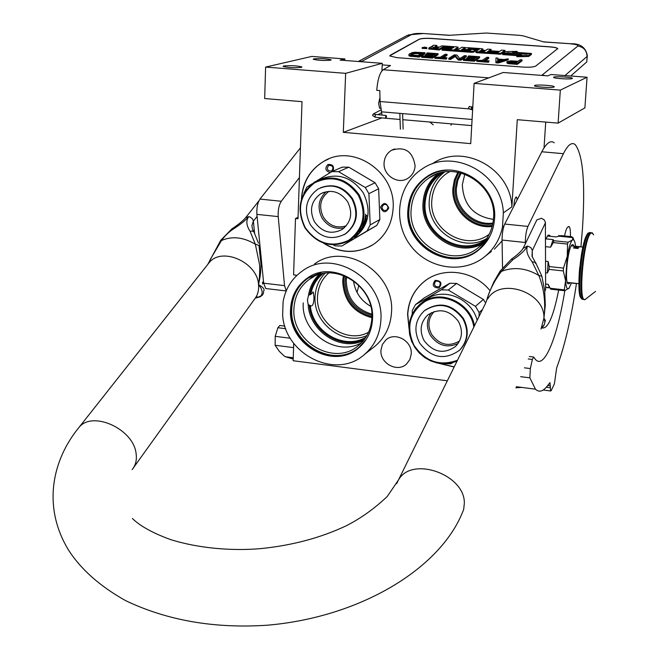 <?xml version="1.0" encoding="UTF-8"?>
<svg xmlns="http://www.w3.org/2000/svg" width="659" height="659" viewBox="0 0 659 659"><rect width="100%" height="100%" fill="white"/><g stroke="black" fill="none" stroke-linecap="round" stroke-linejoin="round"><path stroke-width="0.99" d="M308.503 295.232L310.71 294.474L313.297 292.069L313.997 297.456C313.857 303.198 312.844 306.04 310.957 305.974L308.173 304.565L307.432 300.265L308.503 295.232C309.837 287.085 313.338 280.207 319.014 274.605M380.869 320.34C384.477 279.671 333.232 247.718 302.539 270.849C291.921 278.304 285.429 288.642 283.082 301.871L282.645 315.051C284.77 354.789 336.288 380.103 364.443 354.493C374.501 345.777 379.979 334.393 380.869 320.34M314.59 263.946C344.797 241.21 395.087 272.497 391.495 312.415C390.598 326.205 385.202 337.392 375.309 345.959L373.167 347.639M486.737 238.5C461.984 253.583 426.595 230.016 429.281 200.567C430.138 188.589 435.261 179.067 444.636 172.007M486.235 239.233C461.695 258.015 422.188 234.316 425.121 202.972C426.044 190.41 431.53 180.582 441.571 173.49L444.24 172.065M407.863 210.287C404.437 247.084 452.338 273.666 479.357 249.39C488.5 241.589 493.558 231.482 494.53 219.06C498.155 183.787 454.01 156.735 426.521 176.892C415.104 184.891 408.885 196.028 407.863 210.287M296.039 276.203L296.072 275.157L293.584 274.869L295.496 218.508L298.008 218.772L302.02 101.667L264.671 98.537L265.602 67.086L345.654 73.338L343.314 132.335L470.724 143.629L474.109 83.372L560.331 90.11L558.107 123.126L517.282 119.699L511.878 206.844L503.352 212.873L502.496 226.935C500.057 238.706 494.415 248.385 485.559 255.989L491.425 251.425M503.352 212.873C502.109 173.301 452.89 147.105 422.147 168.968C397.805 184.438 392.229 220.839 410.013 244.835C427.378 269.152 463.574 274.77 485.559 255.989M478.22 250.288C450.772 272.398 405.236 245.667 408.531 209.9C409.544 195.665 415.755 184.545 427.172 176.554L430.335 174.66M513.831 206.316L513.872 205.484C514.415 199.842 515.289 197.033 516.483 197.066L517.2 199.743M542.579 121.824L542.093 121.783M504.011 225.815L502.496 226.935M545.726 122.088L544.029 147.896M502.076 240.947L494.374 249.135M432.213 163.869C462.429 142.402 510.692 168.045 511.878 206.844M428.795 178.078C454.924 158.819 496.977 184.528 493.525 218.096C492.602 229.95 487.767 239.588 479.019 247.01C453.318 270.001 407.855 244.72 411.125 209.768C412.097 196.25 417.979 185.69 428.795 178.078L435.484 174.528M411.232 354.023C412.476 341.008 395.087 331.37 385.91 339.92L382.385 344.484L380.96 350.201C379.741 363.373 397.517 372.953 406.611 363.949L409.89 359.517L411.232 354.023M415.096 165.846C412.748 151.249 404.873 146.067 391.487 150.301C386.957 153.176 384.485 157.386 384.082 162.946C383.003 175.483 398.25 185.138 408.168 178.136C412.394 175.261 414.7 171.159 415.096 165.846M301.418 199.084C302.555 182.197 310.076 169.569 323.981 161.208C353.199 143.118 396.248 172.337 393.102 208.623C392.047 223.64 385.787 235.37 374.312 243.814C357.755 254.168 340.843 253.97 323.569 243.212M409.025 328.643L407.583 314.335C408.456 301.015 413.885 290.166 423.869 281.805C442.296 266.244 473.747 270.223 489.966 290.619M454.158 367.03L438.902 363.348M447.37 380.811L293.14 360.72L293.741 343.347M464.784 174.124L462.338 184.693C463.343 204.85 473.714 216.407 493.434 219.381M353.488 280.742C355.053 292.077 360.794 300.603 370.704 306.311M474.109 83.372L503.196 72.49L547.827 75.867L551.006 74.508L587.054 77.235L584.895 107.887L558.107 123.126M265.602 67.086L311.74 56.427L344.888 58.931L344.583 60.455M443.754 172.147L441.571 173.49M301.682 198.293C303.016 181.719 310.521 169.322 324.203 161.117L328.577 159.008M371.841 245.42C356.082 253.888 340.25 253.237 324.36 243.468M409.025 327.704L407.773 314.186C408.646 300.866 414.074 290.026 424.05 281.665L425.475 280.569M454.24 366.857L439.833 363.488M560.331 90.11L587.054 77.235M553.725 77.128C555.364 76.172 571.715 77.144 572.399 78.248L572.284 78.545C570.76 79.517 554.235 78.536 553.585 77.433L553.725 77.128M534.647 85.481C536.475 84.426 553.445 85.439 554.244 86.65L554.104 86.988C552.415 88.059 535.256 87.046 534.49 85.835L534.647 85.481M343.314 132.335L381.907 117.887M380.194 108.191L379.609 108.249L378.628 103.438L379.765 98.24M345.654 73.338L382.269 63.313L381.94 70.826M313.692 58.89C320.521 58.346 326.353 58.651 331.189 59.804L330.752 60.183C323.956 60.743 318.116 60.439 313.231 59.285L313.692 58.89M283.609 65.982C290.784 65.373 296.888 65.686 301.921 66.921L301.418 67.366C294.276 67.984 288.156 67.679 283.073 66.435L283.609 65.982M382.269 63.313L340.126 60.117L344.888 58.931M295.496 218.508L298.057 217.272M492.932 223.088C473.763 225.971 454.801 207.774 456.415 188.153L457.857 180.237L461.209 172.987M371.857 314.154C355.473 309.079 346.939 297.909 346.247 280.635L346.65 276.739M449.595 171.579L447.107 173.095C437.765 179.726 432.658 188.886 431.793 200.583C429.001 230.065 466.383 252.175 489.242 234.2M332.984 171.151C334.459 166.323 332.77 164.116 327.91 164.519C324.607 168.317 325.381 171.01 330.241 172.609M380.548 207.223C383.036 212.931 385.77 213.203 388.761 208.055C386.265 202.338 383.53 202.066 380.548 207.223M438.96 288.065C442.461 283.321 441.209 280.742 435.195 280.339C431.703 285.083 432.955 287.654 438.96 288.065M290.553 309.401C287.818 344.451 333.405 370.679 358.578 348.018C367.121 340.728 371.758 331.172 372.5 319.327C375.482 285.355 332.548 258.781 307.012 278.345C296.764 285.8 291.278 296.155 290.553 309.401M492.759 223.994C473.154 227.1 453.647 208.516 455.303 188.425L456.811 180.237L460.32 172.757M371.898 315.307C354.789 310.389 345.835 298.955 345.052 280.998L345.604 276.269M328.652 165.45L328.775 165.384C332.993 165.508 333.965 167.378 331.691 170.978L331.543 171.06C327.309 170.92 326.345 169.05 328.652 165.45L329.228 165.203M383.274 204.784C385.919 203.853 387.5 204.842 388.011 207.758L386.718 210.106C384.065 211.061 382.484 210.073 381.965 207.148L383.719 204.545M435.385 281.508L435.994 281.129C439.998 281.096 441.126 282.859 439.396 286.426L438.77 286.813C434.759 286.838 433.63 285.067 435.385 281.508L435.574 281.368M323.124 273.576C316.518 278.905 312.382 285.874 310.71 294.474M325.06 273.271C318.849 279.663 315.521 287.505 315.06 296.789C313.099 323.445 343.668 346.403 366.956 335.48M365.943 337.161C344.426 350.563 312.193 331.963 310.315 305.389M371.865 318.124C374.699 285.792 333.816 260.544 309.541 279.218C299.837 286.303 294.631 296.13 293.939 308.7C291.327 342.005 334.615 366.948 358.57 345.456C366.725 338.528 371.157 329.418 371.865 318.124M357.928 348.537C332.375 369.427 288.7 343.117 291.336 308.906C292.061 295.677 297.547 285.339 307.786 277.892L309.573 276.731M328.742 272.974C321.781 279.144 318.05 287.077 317.531 296.764C315.537 322.943 346.716 344.723 368.612 332.177M361.577 342.688C336.873 357.433 301.015 332.737 303.247 302.876M366.338 339.237L359.163 347.136C334.22 369.584 289.054 343.603 291.772 308.873C292.489 295.751 297.926 285.495 308.082 278.114L321.353 272.431M489.81 236.392L479.777 248.632C453.005 272.669 405.557 246.334 408.959 209.883C409.972 195.764 416.126 184.734 427.436 176.81C433.597 172.782 440.401 170.557 447.856 170.121M384.881 118.183L384.436 118.142M381.998 115.086L380.054 101.527L379.823 90.588L376.734 90.341C377.706 79.302 379.856 72.432 383.167 69.73L390.507 65.529L382.204 64.903M570.727 75.999L586.749 61.954L587.276 56.246M431.175 38.403L549.911 46.822C554.392 47.184 557.003 47.769 557.736 48.585L535.759 66.057C533.732 67.094 529.515 67.44 523.106 67.086L397.006 57.671L389.84 55.99L390.227 55.241L419.157 39.252C421.373 38.379 425.376 38.098 431.175 38.403L431.167 38.502C425.376 38.189 421.373 38.477 419.149 39.351L389.766 55.817M361.181 61.715L411.949 34.367C414.157 33.518 418.111 33.247 423.803 33.551L449.067 35.322L486.301 33.032L519.613 35.339L523.188 35.866L543.807 41.962L570.669 43.758C580.118 43.37 585.67 47.291 587.317 55.521L586.749 61.954M557.778 48.815L557.728 48.684C556.995 47.868 554.392 47.275 549.911 46.913L431.167 38.502M506.969 61.682L506.919 62.959L508.361 63.651L517.249 64.393L521.994 60.883L522.043 59.854L520.198 59.722L518.081 61.271L510.882 60.826L506.969 61.682L508.402 62.613L517.299 63.355L522.043 59.854M496.013 57.943L495.889 62.803L498.361 62.984L508.188 59.87L508.237 58.84L503.929 59.499L497.8 59.046L497.842 58.083L496.013 57.943L495.93 61.773L498.402 61.954L508.237 58.84M485.494 60.587L488.673 58.429L488.706 57.407L486.886 57.275L482.322 60.348L476.869 60.356L488.533 61.221L489.077 60.85L484.159 60.488L488.706 57.407M476.869 60.356L476.828 61.386L488.5 62.259L489.077 60.85M463.409 59.359L463.376 60.389L474.381 61.205L479.563 57.761L479.604 56.74L468.714 55.941L468.038 56.369L477.124 57.045L475.361 58.206L467.462 57.621L466.786 58.058L474.694 58.643L473.253 59.598L464.093 58.923L463.409 59.359L474.414 60.175L479.604 56.74M466.786 58.058L466.753 59.079L473.294 59.565M468.038 56.369L468.005 57.391L475.732 57.959M448.804 58.28L448.779 59.302L450.599 59.442L455.221 56.526L458.194 60.002L460.938 60.208L466.259 56.781L466.3 55.76L464.488 55.628L459.834 58.602L456.959 55.076L454.257 54.878L448.804 58.28L450.632 58.412L455.254 55.513L458.227 58.98L460.971 59.178L466.3 55.76M443.581 57.481L447.024 55.364L447.049 54.351L445.253 54.219L440.311 57.242L434.882 57.251L446.382 58.099L446.967 57.737L442.123 57.374L447.049 54.351M434.882 57.251L434.849 58.272L446.349 59.121L446.967 57.737M421.62 56.262L421.595 57.284L432.436 58.091L438.046 54.705L438.078 53.692L427.345 52.901L426.62 53.33L435.574 53.989L433.663 55.134L425.879 54.557L425.146 54.985L432.947 55.562L431.381 56.501L422.361 55.834L421.62 56.262L432.469 57.069L438.078 53.692M425.146 54.985L425.121 55.999L431.431 56.468M426.62 53.33L426.595 54.343L434.067 54.886M408.909 54.433L408.984 55.776L409.676 56.155L419.19 57.111L424.931 53.741L424.964 52.728L414.799 52.218L412.023 52.654L409.239 54.054L409.008 54.763L410.648 55.372L419.215 56.089L424.964 52.728M422.18 48.379L426.793 48.651L426.9 47.588M428.82 48.955L439.314 49.985L443.252 47.646L443.285 46.649L443.96 46.6L453.804 47.415L452.741 48.058L446.53 47.613L445.591 48.173L451.81 48.626L451.028 49.104L443.013 48.618L442.065 49.186L471.803 51.344L473.615 51.213L475.576 49.886L478.096 50.059M436.176 46.863L436.884 46.451L436.909 45.463L433.573 45.224L431.423 46.575L432.996 46.929L430.294 47.127L428.803 48.058L439.347 48.988L443.285 46.649M455.913 49.557L458.046 48.115M462.684 50.043L463.606 49.466M488.706 51.929L491.062 50.364L491.103 49.367L487.693 49.12L485.691 50.446L481.194 50.117L482.858 49.038L481.795 48.7L467.692 47.679L465.897 47.819L463.615 49.31L470.963 50.01L470.065 50.578L461.284 49.944L465.196 47.506L461.827 47.259L457.881 49.697L454.488 49.45L458.071 47.25L457.041 46.913L443.062 45.908L441.266 46.039L439.462 47.102L436.11 46.863L435.097 46.525L436.909 45.463M476.037 51.517L475.971 52.481L477.067 52.736L500.774 54.195L504.885 51.361L504.926 50.364L501.507 50.117L499.555 51.443L491.589 50.867L490.733 51.443L498.715 52.02L497.314 52.555L487.38 51.839L491.103 49.367M442.065 49.186L442.032 50.183L471.77 52.349L473.582 52.209L475.51 50.85M443.252 47.646L446.283 47.761M503.377 53.643L521.714 54.969L516.878 55.727L516.837 56.74L528.675 56.476L531.409 54.458L531.451 53.453L526.335 54.252L508.031 52.926L503.377 53.643L503.344 54.648L517.282 55.661M516.887 52.399L517.191 51.361L505.494 51.608L502.628 53.585L507.809 52.786L526.104 54.112L530.701 53.395L512.488 52.077L517.191 51.361M502.628 53.585L502.586 54.59L503.344 54.475M517.249 64.393L517.299 63.355M509.802 63.841L509.844 62.803M508.361 63.651L508.402 62.613M507.43 63.33L507.471 62.292M506.919 62.959L506.96 61.93M495.889 62.803L495.93 61.773M497.8 59.046L497.842 58.083M498.361 62.984L498.402 61.954M488.5 62.259L488.533 61.221M474.381 61.205L474.414 60.175M460.938 60.208L460.971 59.178M458.194 60.002L458.227 58.98M455.221 56.526L455.254 55.513M450.599 59.442L450.632 58.412M446.349 59.121L446.382 58.099M432.436 58.091L432.469 57.069M411.99 56.575L412.015 55.554M410.623 56.386L410.648 55.372M409.676 56.155L409.7 55.142M408.984 55.776L409.008 54.763M419.19 57.111L419.215 56.089M426.826 47.654L422.205 47.481L426.826 47.654M439.314 49.985L439.347 48.988M465.172 48.272L465.196 47.506M490.708 52.077L490.733 51.443M475.576 49.886L467.816 49.087L469.406 48.436L479.357 49.219L476.037 51.386L477.108 51.731L499.011 53.321L500.815 53.181L504.926 50.364M445.575 48.807L445.591 48.173M528.675 56.476L528.716 55.471L531.451 53.453M516.878 55.727L528.716 55.471M517.472 61.715L515.939 62.844L508.814 62.07L510.577 61.295L517.472 61.715M497.685 59.359L503.204 59.771L497.586 61.567L497.685 59.359L497.644 60.389L500.585 60.603M412.765 55.125L410.829 54.491L413.687 52.852L422.452 53.025L418.16 55.521L412.765 55.125M423.292 47.703L423.968 47.151L425.945 47.291L423.292 47.703M433.737 47.316L438.515 47.662L437.568 48.222L433.317 47.918L433.737 47.316L433.721 47.942M480.32 50.685L484.818 51.015L483.409 51.55L479.563 51.204L480.32 50.685L480.296 51.32M509.102 62.201L509.127 61.592M509.712 62.341L509.753 61.394M509.984 62.391L510.536 62.325L510.577 61.295M510.536 62.325L511.557 62.317L511.606 61.287M511.557 62.317L516.186 62.663M497.594 61.559L497.644 60.389M411.018 54.713L411.027 54.186M411.521 54.903L412.872 54.129L412.896 53.115M412.872 54.129L413.663 53.865L413.687 52.852M413.663 53.865L414.626 53.7L414.651 52.687M414.626 53.7L415.763 53.618L415.788 52.613M415.763 53.618L417.073 53.634L417.098 52.629M417.073 53.634L420.903 53.923M424.898 47.819L423.861 47.456M423.951 47.563L423.968 47.151M423.852 47.745L424.717 47.703M571.007 236.622L560.9 235.576L559.326 236.235M574.483 241.037L573.108 238.937M558.708 235.477L558.758 236.268M385.507 117.162L385.803 118.274L386.503 116.618L386.207 115.506L385.507 117.162M348.677 240.296C363.743 228.821 366.972 213.829 358.381 195.311C346.272 178.927 331.666 174.775 314.574 182.848C299.779 194.512 296.674 209.438 305.249 227.619C317.094 243.814 331.568 248.039 348.677 240.296M349.254 240.766L350.67 239.868C365.004 227.775 367.755 212.651 358.941 194.496C346.873 178.375 332.301 174.1 315.216 181.686L314.45 182.148C299.359 194.051 296.188 209.282 304.944 227.833C317.028 244.349 331.798 248.665 349.254 240.766M333.413 244.967L335.2 245.873L341.873 245.996L376.783 225.436L379.872 219.513L378.653 188.771L375.07 182.732L348.817 167.18L342.202 167.155L331.864 171.637L316.781 180.846M311.995 183.845L306.888 187.082L303.857 193.375M341.873 245.996L367.063 230.947L370.193 224.925L368.916 193.655L365.275 187.51L338.586 171.661L331.864 171.637M376.783 225.436L367.063 230.947M379.872 219.513L370.193 224.925M378.653 188.771L368.916 193.655M375.07 182.732L365.275 187.51M348.817 167.18L338.586 171.661M354.814 237.52C368.925 225.675 371.75 210.789 363.29 192.865C351.675 176.851 337.375 172.345 320.373 179.339M358.545 233.599L355.407 236.688L358.422 233.475M355.094 236.597L358.381 233.212M355.267 236.812L354.336 237.331L355.695 236.004M355.605 236.202L358.512 233.335M365.811 215.888L364.888 218.994L366.009 218.508L365.465 220.856L364.872 221.111M365.078 221.177L365.457 219.661L364.378 221.267M364.584 221.342L364.757 219.686L362.293 227.075M362.763 226.185L363.158 226.408L362.499 226.556L362.771 226.169M362.969 226.301L362.326 227.091M363.158 226.408L363.595 224.941M360.086 231.375L360.407 231.638L359.073 232.372L361.799 227.989L363.167 226.927L363.768 225.024M360.407 231.638L360.893 230.988L360.168 231.251M360.275 231.334L361.33 229.76L359.666 231.515L360.844 229.694M360.967 229.777L362.112 229.143L361.124 229.225M362.112 229.143L362.532 228.442L361.783 228.698M361.915 228.788L362.071 227.619M363.027 227.083L362.574 227.339M362.944 227.561L362.442 227.841M363.883 224.719L364.13 224.118M363.216 227.198L364.369 223.978M362.73 226.037L364.616 224.101M362.895 226.128L363.595 223.829M363.776 223.912L364.921 223.277L363.694 223.549M364.921 223.277L365.193 222.495L363.859 223.047M364.048 223.121L364.106 222.248M365.144 221.144L365.333 221.762L364.18 222.009M365.333 221.762L364.303 222.322M365.547 221.358L366.355 217.89L365.943 217.791M365.819 218.351L365.926 217.799M366.355 217.89L365.572 217.808M365.811 217.865L365.704 216.943M365.86 215.897L366.602 216.292L365.943 216.992M366.602 216.292L366.709 215.402L365.539 216.729M366.165 216.21L366.231 215.658M365.91 216.358L365.481 216.061M365.687 215.023L365.72 214.48L365.687 215.023M365.621 214.216L365.539 215.46L365.671 214.216M365.556 218.286L364.962 218.607M361.412 229.052L361.7 228.171M361.651 228.937L361.849 228.253M365.44 217.058L365.275 218.154L365.201 217.009M365.729 216.77L365.243 216.712M328.998 191.316C320.241 198.013 318.396 206.687 323.454 217.313C329.376 225.848 336.988 228.681 346.28 225.806M326.23 191.662C318.388 199.026 317.012 207.84 322.094 218.104C327.696 226.408 335.118 229.645 344.344 227.808M314.541 221.91C309.063 210.386 311.081 201.036 320.595 193.845C331.222 188.927 340.25 191.563 347.655 201.769C353.01 212.939 351.214 222.149 342.268 229.406C331.444 234.876 322.202 232.372 314.541 221.91M344.006 234.711L345.926 233.566C357.104 224.422 359.336 212.841 352.614 198.82C344.089 186.761 333.38 183.087 320.48 187.79M310.257 224.513C319.969 237.751 331.658 240.881 345.332 233.896C356.519 224.735 358.751 213.145 352.021 199.117C342.721 186.291 331.378 182.938 318.009 189.051C305.916 198.104 303.338 209.924 310.257 224.513M473.829 327.086C470.757 304.656 442.799 290.438 424.577 301.797C409.461 312.761 405.928 327.259 413.992 345.291C425.302 361.61 439.808 366.585 457.503 360.234M474.472 325.777C470.666 303.387 442.667 289.696 424.412 301.048L420.071 304.063L415.475 308.832L412.023 314.516L409.84 320.859L409.025 327.597L409.61 334.459L411.554 341.131L414.791 347.359L419.165 352.87L424.511 357.442L430.607 360.868L437.189 363.018L443.977 363.793L450.707 363.15L457.074 361.116M421.809 302.712L428.045 298.239C445.402 287.513 471.943 299.31 477.165 320.307M424.371 297.81L449.833 283.263L441.357 289.845L427.839 297.67L415.499 304.606L424.371 297.81M415.499 304.606L412.312 310.513L412.221 314.088M452.988 362.59L450.641 363.817L445.789 363.76M482.47 309.541L479.126 312.523L475.469 306.344L448.268 290.026L441.357 289.845M479.027 316.526L479.126 312.523M485.658 302.983L483.376 299.441L475.469 306.344M448.268 290.026L456.629 283.436L483.376 299.441M456.629 283.436L449.833 283.263M434.157 311.534C428.111 318.305 427.296 325.966 431.703 334.517C439.594 344.945 448.878 347.095 459.562 340.983M431.447 312.621C426.431 319.681 426.076 327.259 430.376 335.357C437.864 345.637 447.099 348.347 458.087 343.512M424.141 340.67C419.206 330.925 420.376 322.416 427.633 315.134C439.174 307.737 449.438 309.845 458.442 321.46C463.236 330.859 462.272 339.179 455.558 346.436C443.911 354.468 433.433 352.549 424.141 340.67M459.694 350.077L459.908 349.88C468.277 340.752 469.455 330.291 463.442 318.503C452.329 304.071 439.537 301.295 425.055 310.183M419.709 343.158C431.472 358.175 444.718 360.564 459.43 350.333C467.808 341.189 468.986 330.719 462.964 318.923C451.662 304.326 438.746 301.641 424.207 310.867C414.964 320.052 413.465 330.81 419.709 343.158M536.475 220.666L536.821 219.949L541.352 218.269L544.079 219.727L545.405 222.305L545.627 289.144L544.82 291.624M541.657 327.918C544.795 325.414 545.553 322.169 543.922 318.173C545.833 303.049 544.136 288.823 538.831 275.478L532.11 261.763C527.307 255.56 525.775 250.305 527.521 246.021C525.165 250.255 520.28 254.811 512.891 259.687L511.491 259.078L500.132 271.071M512.891 259.687L501.441 271.36C495.28 279.408 490.617 288.181 487.471 297.67L486.194 301.97M544.771 322.424L545.397 320.406L543.922 318.173L545.306 305.397L544.696 290.545L541.855 276.302L538.831 275.478C526.22 267.991 513.756 266.623 501.441 271.36L500.165 271.03L493.789 282.052L488.813 293.692L487.471 297.67L487.627 299.071C499.934 276.862 545.331 292.102 543.922 318.173L541.031 329.063M208.738 263.18L210.213 259.564L221.498 240.51C224.81 235.947 228.549 232.256 232.709 229.439C240.041 224.777 245.379 220.518 248.715 216.654C245.84 220.551 246.309 225.444 250.115 231.325L255.354 244.242L259.407 263.954C260.256 267.719 259.127 283.139 258.542 284.672C262.529 289.523 263.205 293.412 260.569 296.328L258.007 297.349M220.765 240.23L207.791 264.383M532.11 261.763L535.586 262.504L535.503 263.509M534.993 261.672L532.019 256.318L532.266 250.717L545.43 222.775M257.817 297.341L256.582 297.16M245.42 217.972L245.626 217.717C242.949 220.856 238.393 224.562 231.96 228.838L220.781 240.206L221.498 240.51C232.1 235.881 243.385 237.125 255.354 244.242L258.979 245.346L261.013 264.745C260.577 272.908 260.832 273.74 258.542 284.672C263.386 287.324 265.05 289.532 263.518 291.278L263.501 293.098L262.463 295.1L257.768 297.431L260.107 296.822L262.471 295.084M257.636 296.896L256.788 297.201M258.427 243.171L253.888 231.762L252.183 231.012L250.115 231.325M231.952 228.854L232.709 229.439M254.58 233.146L253.386 221.136L251.903 225.535L252.405 228.838L253.624 231.498M564.812 290.718C557.316 337.63 544.285 369.617 535.52 359.501L533.633 357.038L532.373 359.468L530.347 368.57L529.852 377.854L535.47 389.189C538.988 392.542 542.851 391.578 547.052 386.314L549.993 382.607L550.627 390.976L551.229 390.573L554.392 383.859L556.682 367.771C564.639 346.552 571.229 318.429 576.468 283.403M580.925 246.886L582.49 228.327C585.373 182.667 582.951 154.758 575.208 144.618C571.773 141.809 567.844 144.832 563.412 153.695L527.95 226.416C526.302 230.436 525.429 235.798 525.322 242.496L502.059 240.057L502.545 267.735M502.059 240.057C502.125 233.385 503.015 228.047 504.728 224.044L541.813 151.776L563.412 153.695M554.268 142.789C550.603 139.972 546.451 142.962 541.813 151.776M515.873 387.805L521.796 387.418M570.43 236.565C570.562 231.029 570.142 227.709 569.17 226.597L567.605 227.215C566.542 228.278 565.529 231.185 564.582 235.955M541.805 327.861C547.703 329.566 553.329 316.963 558.684 290.059M525.322 242.496L525.33 243.797M550.405 236.317L549.68 235.255L547.942 235.354L545.479 239.637M285.891 290.907L286.039 291.327M266.879 288.667L265.742 288.535L263.666 283.197L256.886 214.373C256.54 207.939 257.57 202.84 259.984 199.092L300.438 147.847M293.593 347.631L275.132 345.275L279.317 351.354L283.831 355.687L285.396 356.741L293.197 359.073M275.132 345.275L275.223 336.337L277.876 327.729L279.787 325.488L284.877 326.123M299.417 177.543L281.278 201.267C278.922 205.031 277.9 210.147 278.222 216.605L284.531 285.635L286.261 290.784M357.021 292.423L358.858 285.306M545.611 284.013L548.107 284.293L550.224 288.28L564.343 289.861L564.747 290.743L569.343 287.851M545.578 272.818L547.39 273.015L549.046 269.391L563.305 270.948L565.57 280.643L564.343 289.861M545.545 261.236L548.164 261.516L549.235 266.557L563.503 268.106L567.267 256.252L565.57 280.643C566.023 287.39 567.152 289.952 568.956 288.329L571.46 282.991M567.531 244.069L567.267 256.252C568.808 247.479 570.496 242.092 572.341 240.098L568.124 242.199L567.531 244.069L553.321 242.586L550.603 247.199L553.082 239.612L553.931 240.724L568.124 242.199M545.504 246.664L550.603 247.199M545.8 238.855L553.082 239.612M575.48 246.178L575.381 245.222C574.821 240.617 573.808 238.904 572.35 240.09L573.066 237.652L559.054 236.21L556.163 236.919L547.341 236.004M550.224 288.28L550.644 289.161L564.747 290.743M545.619 287.431L549.82 287.901M545.619 287.225L549.474 287.662L548.107 284.293M563.305 270.948L563.503 268.106M549.046 269.391L549.235 266.557M547.39 273.015L548.164 261.516M553.321 242.586L553.931 240.724M573.94 246.161L573.223 244.736L572.012 244.835C567.918 247.669 564.425 281.475 567.976 283.798L569.285 283.634L569.961 282.678M573.445 238.607L573.066 237.652M575.95 247.702L577.078 247.941L576.032 247.817L577.399 247.603L576.427 247.43M575.867 247.858L577.086 247.875M585.711 299.186L585.019 299.573C577.91 303.239 583.544 238.509 590.826 233.286L592.375 232.891L593.627 234.851L592.087 232.882M584.657 299.59L583.248 299.301L585.019 299.573L595.497 291.418M581.477 298.222C575.422 296.863 581.156 238.492 587.82 233.887M573.577 248.006L575.496 246.186L574.582 246.433L573.577 248.006L578.034 248.476L579.03 246.894L579.928 246.647M575.496 246.186L576.337 246.268M576.954 246.334L579.5 246.606M571.402 283.008L575.546 283.461M577.3 247.957L578.248 247.858M576.419 247.496L577.169 247.636M575.15 247.702L575.809 247.347M574.623 247.52L575.595 247.553M574.459 247.652L575.505 247.578M576.048 246.705L577.169 246.796L576.04 246.738M577.383 247.619L578.042 247.842M574.533 247.586L575.315 247.578M575.291 247.619L574.467 247.611M575.513 247.627L574.533 247.545M574.401 247.669L575.365 247.768M321.024 274.037C315.06 279.424 311.312 286.204 309.771 294.367M482.536 243.739C456.308 258.369 420.294 233.451 423.02 202.931C423.852 190.813 428.877 181.027 438.103 173.556M440.805 172.773C430.624 180.055 425.071 190.089 424.141 202.873C421.323 233.739 458.886 258.139 484.406 241.631M457.848 172.23L454.372 179.948L452.881 188.342C451.168 209.529 471.424 229.25 492.174 226.457M309.376 305.274C311.205 331.757 342.532 350.983 364.724 338.932M363.447 340.588C340.439 351.725 309.433 331.345 308.173 304.565M492.438 225.444C472.149 228.286 452.247 209.018 453.936 188.293L455.418 180.022L458.87 172.427M371.907 316.649C353.982 311.583 344.591 299.647 343.759 280.849L344.36 275.75M371.882 317.696C353.323 312.613 343.594 300.356 342.696 280.923L343.388 275.38M472.083 119.468L381.347 111.808M564.936 75.563L587.045 56.501C586.782 50.537 583.717 47.053 577.861 46.048C578.437 45.051 575.867 44.31 570.15 43.807M541.451 75.39L542.2 75.002L545.199 75.67M542.2 75.002L577.861 46.048M488.83 77.861L383.167 69.73M361.651 61.32L358.809 61.534M411.949 34.367L406.768 35.652L358.282 61.493M423.803 33.551L449.685 35.273M469.365 108.908L380.054 101.527M429.825 49.301L429.857 48.305M458.046 48.239L458.071 47.25M464.677 50.191L464.702 49.557M482.816 50.035L482.858 49.038M500.774 54.195L500.815 53.181M498.97 54.326L499.011 53.321M477.067 52.736L477.108 51.731M469.381 49.26L469.406 48.436M468.697 49.211L468.722 48.486M475.501 50.974L475.543 49.977M473.582 52.209L473.615 51.213M471.77 52.349L471.803 51.344M443.935 47.588L443.96 46.6M574.574 241.276L571.831 236.705L570.315 237.372M471.655 107.458L469.505 106.371L468.862 107.178C468.121 108.125 469.076 108.966 471.737 109.674L471.844 109.691M472.791 106.915L472.132 106.849L471.539 108.01L471.737 109.674L472.627 109.765M386.075 115.49L375.704 114.468L374.996 116.124L375.432 117.244M375.136 114.419L373.348 113.941L381.1 109.831M366.099 216.564L365.663 216.482M532.307 257.051L532.233 250.247L530.866 247.603L527.521 246.021L523.106 248.402M485.535 303.313L396.644 483.673M77.465 429.355L78.956 427.452C51.987 460.369 42.44 506.598 68.157 549.466C80.546 569.046 99.698 586.106 125.614 600.637C167.279 620.531 214.472 628.719 267.2 625.218C357.475 617.549 436.587 571.295 461.341 515.149L463.672 509.522L464.331 503.295C465.13 474.612 412.048 455.74 398.679 479.686L387.204 496.515C374.699 508.402 361.157 518.114 346.56 525.635C320.933 537.785 292.267 545.446 260.585 548.626C231.564 551.155 198.104 548.222 170.557 539.573C152.822 533.098 140.095 526.063 132.377 518.468M133.686 467.437L254.358 299.4C257.653 295.323 259.053 290.413 258.542 284.672C257.471 262.249 221.828 246.466 209.134 262.677L78.956 427.452C92.425 410.203 133.744 429.067 136.108 453.68C136.981 459.99 135.655 465.303 132.13 469.603M255.346 298.099L257.768 297.431L255.321 298.132M545.627 289.144L544.762 291.105M257.084 216.383L253.386 221.136L252.512 218.92L250.148 217.025L248.715 216.654L245.626 217.717L258.913 200.871M262.356 282.826L263.476 281.269M527.95 226.416L504.728 224.044M550.273 387.78L546.262 387.261M547.695 385.482L550.356 385.828M529.852 377.854L520.643 376.676M530.347 368.57L524.432 367.821M532.373 359.468L528.23 358.957M284.531 285.635L263.666 283.197M278.222 216.605L256.886 214.373M281.278 201.267L259.984 199.092M290.298 338.248L275.223 336.337M285.751 328.709L277.876 327.729M583.512 299.45L582.078 299.17L583.248 299.301C577.539 295.43 583.602 237.52 590.192 233.014L591.955 232.759M589.723 232.429L588.149 233.187C587.68 232.767 586.23 236.12 583.8 243.253L579.607 268.394C578.174 286.311 578.997 296.566 582.078 299.17C576.353 295.29 582.408 237.397 589.022 232.891L590.752 232.611M426.521 176.892L427.172 176.554M516.046 197.025L516.483 197.066M385.91 339.92L386.569 339.401M391.487 150.301L394.617 148.918M364.443 354.493L375.309 345.959M313.297 292.069L312.728 292.003M447.107 173.095L449.924 171.571M309.541 279.218L313.709 276.747M307.012 278.345L307.786 277.892M385.976 118.274L400.046 119.477M402.822 119.707L471.737 125.605M423.976 33.477L408.209 34.927M543.42 41.846L570.274 43.725M450.888 125.169L451.942 123.908M429.775 122.014L433.243 124.815M422.205 47.481L422.18 48.478M428.803 48.058L428.77 49.054M458.112 47.217L458.087 48.148M463.615 49.31L463.59 50.109M482.89 49.005L482.858 49.944M476.004 51.476L475.971 52.481M475.576 49.944L475.543 50.883M380.902 108.257L379.452 108.134M558.758 235.625L559.384 235.7M471.498 108.257L471.111 108.743M472.017 106.84L471.358 106.799L471.622 107.59M385.803 118.274L375.292 117.236L372.541 115.416L373.348 113.941M375.564 114.452L375.053 114.427L375.243 114.847M377.912 114.682L381.487 112.771M402.616 113.603L403.135 129.09M399.84 113.373L400.375 129.263M324.022 192.263L320.595 193.845M345.926 233.566L345.332 233.896M428.482 314.45L427.633 315.134M459.908 349.88L459.43 350.333M511.541 259.045C517.892 254.58 521.854 250.832 523.411 247.792L536.821 219.949M541.616 328.001L544.202 324.698M541.706 275.8L535.586 262.504M263.592 282.472L262.471 284.029M569.17 226.597L568.429 226.523M543.181 390.013L550.627 390.976M535.47 389.189L516.351 386.709M529.284 356.494L533.37 357.005M549.68 235.255L548.272 235.115M265.742 288.535L286.195 290.948M293.247 357.763L285.396 356.741M548.304 285.158L548.799 285.775M573.223 244.736L572.259 244.637M582.861 247.092L579.796 246.771M574.813 246.252L571.246 245.881M578.874 283.667L567.267 282.382"/></g></svg>
